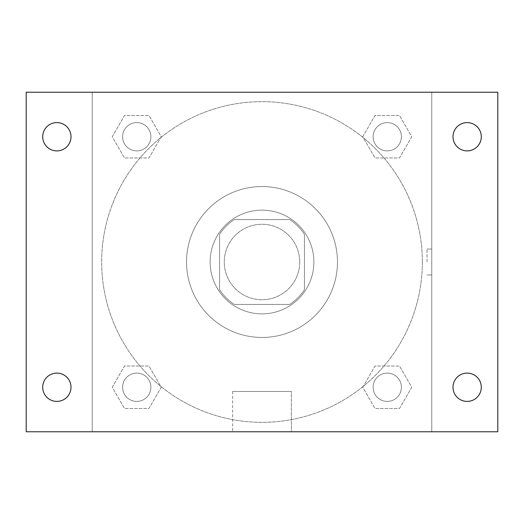 <?xml version="1.0" encoding="UTF-8"?>
<svg xmlns="http://www.w3.org/2000/svg" width="524" height="524" viewBox="0 0 524 524"><rect width="100%" height="100%" fill="white"/><g stroke="black" fill="none" stroke-linecap="round" stroke-linejoin="round"><path stroke-width="0.39" stroke-dasharray="2.62 1.97" d="M299.728 262A37.728 37.728 0 0 0 243.136 229.329A37.728 37.728 0 0 0 243.136 294.671A37.728 37.728 0 0 0 299.728 262A37.728 37.728 0 0 0 243.136 229.329A37.728 37.728 0 0 0 243.136 294.671A37.728 37.728 0 0 0 299.728 262M289.674 304.444L234.326 304.444A50.671 50.671 0 0 1 219.556 289.674L219.556 234.326A50.671 50.671 0 0 1 234.326 219.556L289.674 219.556A50.671 50.671 0 0 1 304.444 234.326L304.444 289.674A50.671 50.671 0 0 1 289.674 304.444L234.326 304.444A50.671 50.671 0 0 1 219.556 289.674L219.556 234.326A50.671 50.671 0 0 1 234.326 219.556L289.674 219.556A50.671 50.671 0 0 1 304.444 234.326L304.444 289.674A50.671 50.671 0 0 1 289.674 304.444M262 210.124A51.876 51.876 0 0 1 306.926 287.938A51.876 51.876 0 0 1 217.074 287.938A51.876 51.876 0 0 1 262 210.124A51.876 51.876 0 0 0 210.124 262A51.876 51.876 0 0 0 262 313.876A51.876 51.876 0 0 0 313.876 262A51.876 51.876 0 0 0 262 210.124M337.456 262A75.456 75.456 0 0 0 224.272 196.651A75.456 75.456 0 0 0 224.272 327.349A75.456 75.456 0 0 0 337.456 262A75.456 75.456 0 0 0 224.272 196.651A75.456 75.456 0 0 0 224.272 327.349A75.456 75.456 0 0 0 337.456 262M112.241 136.744L124.489 115.522L148.993 115.522L161.248 136.744L148.993 157.966L124.489 157.966L112.241 136.744L124.489 115.522L148.993 115.522L161.248 136.744L148.993 157.966L124.489 157.966L112.241 136.744L124.489 115.522L148.993 115.522L161.248 136.744L148.993 157.966L124.489 157.966L112.241 136.744M112.241 387.256L124.489 366.034L148.993 366.034L161.248 387.256L148.993 408.478L124.489 408.478L112.241 387.256L124.489 366.034L148.993 366.034L161.248 387.256L148.993 408.478L124.489 408.478L112.241 387.256L124.489 366.034L148.993 366.034L161.248 387.256L148.993 408.478L124.489 408.478L112.241 387.256M92.224 431.776L92.224 92.224L431.776 92.224L431.776 431.776L92.224 431.776L92.224 92.224L431.776 92.224L431.776 431.776L92.224 431.776L92.224 92.224L431.776 92.224L431.776 431.776L26.2 431.776L26.2 92.224L92.224 92.224L92.224 431.776M362.752 136.744L375.007 115.522L399.511 115.522L411.759 136.744L399.511 157.966L375.007 157.966L362.752 136.744L375.007 115.522L399.511 115.522L411.759 136.744L399.511 157.966L375.007 157.966L362.752 136.744L375.007 115.522L399.511 115.522L411.759 136.744L399.511 157.966L375.007 157.966L362.752 136.744M362.752 387.256L375.007 366.034L399.511 366.034L411.759 387.256L399.511 408.478L375.007 408.478L362.752 387.256L375.007 366.034L399.511 366.034L411.759 387.256L399.511 408.478L375.007 408.478L362.752 387.256L375.007 366.034L399.511 366.034L411.759 387.256L399.511 408.478L375.007 408.478L362.752 387.256M274.969 92.224L249.031 92.231L274.969 92.224M422.344 262A160.344 160.344 0 0 0 181.828 123.14A160.344 160.344 0 0 0 181.828 400.86A160.344 160.344 0 0 0 422.344 262A160.344 160.344 0 0 0 181.828 123.14A160.344 160.344 0 0 0 181.828 400.86A160.344 160.344 0 0 0 422.344 262M150.892 387.256A14.148 14.148 0 0 0 129.67 375.007A14.148 14.148 0 0 0 129.67 399.511A14.148 14.148 0 0 0 150.892 387.256A14.148 14.148 0 0 0 129.67 375.007A14.148 14.148 0 0 0 129.67 399.511A14.148 14.148 0 0 0 150.892 387.256A14.148 14.148 0 0 0 129.67 375.007A14.148 14.148 0 0 0 129.67 399.511A14.148 14.148 0 0 0 150.892 387.256A14.148 14.148 0 0 0 129.67 375.007A14.148 14.148 0 0 0 129.67 399.511A14.148 14.148 0 0 0 150.892 387.256M150.892 136.744A14.148 14.148 0 0 0 129.67 124.489A14.148 14.148 0 0 0 129.67 148.993A14.148 14.148 0 0 0 150.892 136.744A14.148 14.148 0 0 0 129.67 124.489A14.148 14.148 0 0 0 129.67 148.993A14.148 14.148 0 0 0 150.892 136.744A14.148 14.148 0 0 0 129.67 124.489A14.148 14.148 0 0 0 129.67 148.993A14.148 14.148 0 0 0 150.892 136.744A14.148 14.148 0 0 0 129.67 124.489A14.148 14.148 0 0 0 129.67 148.993A14.148 14.148 0 0 0 150.892 136.744M401.404 136.744A14.148 14.148 0 0 0 380.182 124.489A14.148 14.148 0 0 0 380.182 148.993A14.148 14.148 0 0 0 401.404 136.744A14.148 14.148 0 0 0 380.182 124.489A14.148 14.148 0 0 0 380.182 148.993A14.148 14.148 0 0 0 401.404 136.744A14.148 14.148 0 0 0 380.182 124.489A14.148 14.148 0 0 0 380.182 148.993A14.148 14.148 0 0 0 401.404 136.744A14.148 14.148 0 0 0 380.182 124.489A14.148 14.148 0 0 0 380.182 148.993A14.148 14.148 0 0 0 401.404 136.744M373.108 387.256A14.148 14.148 0 0 1 394.33 375.007A14.148 14.148 0 0 1 394.33 399.511A14.148 14.148 0 0 1 373.108 387.256A14.148 14.148 0 0 1 394.33 375.007A14.148 14.148 0 0 1 394.33 399.511A14.148 14.148 0 0 1 373.108 387.256M291.37 431.776L232.63 431.776L291.37 431.776L232.63 431.776L291.37 431.776L291.37 391.48L232.63 391.48L291.37 391.48L232.63 391.48L291.37 391.48L291.37 431.776M92.224 262L92.224 249.031L92.231 262M431.776 262L431.776 249.031L431.776 262M427.021 262L427.021 249.031L427.021 262M431.776 92.224L497.8 92.224L497.8 431.776L431.776 431.776L431.776 92.224M56.854 150.892A14.148 14.148 0 0 0 69.109 129.67A14.148 14.148 0 0 0 44.599 129.67A14.148 14.148 0 0 0 56.854 150.892M56.854 401.404A14.148 14.148 0 0 0 69.109 380.182A14.148 14.148 0 0 0 44.599 380.182A14.148 14.148 0 0 0 56.854 401.404M467.146 150.892A14.148 14.148 0 0 0 479.401 129.67A14.148 14.148 0 0 0 454.891 129.67A14.148 14.148 0 0 0 467.146 150.892M467.146 401.404A14.148 14.148 0 0 0 479.401 380.182A14.148 14.148 0 0 0 454.891 380.182A14.148 14.148 0 0 0 467.146 401.404M401.404 387.256A14.148 14.148 0 0 0 380.182 375.007A14.148 14.148 0 0 0 380.182 399.511A14.148 14.148 0 0 0 401.404 387.256A14.148 14.148 0 0 0 380.182 375.007A14.148 14.148 0 0 0 380.182 399.511A14.148 14.148 0 0 0 401.404 387.256M427.021 274.969L431.776 274.969L427.021 274.969M427.021 249.031L431.776 249.031L427.021 249.031M232.63 391.48L232.63 431.776L232.63 391.48"/><path stroke-width="0.79" d="M26.2 92.224L497.8 92.224L497.8 431.776L26.2 431.776L26.2 92.224M56.854 373.108A14.148 14.148 0 0 1 71.002 387.256A14.148 14.148 0 0 1 56.854 401.404A14.148 14.148 0 0 1 42.706 387.256A14.148 14.148 0 0 1 56.854 373.108M467.146 373.108A14.148 14.148 0 0 1 481.294 387.256A14.148 14.148 0 0 1 467.146 401.404A14.148 14.148 0 0 1 452.998 387.256A14.148 14.148 0 0 1 467.146 373.108M467.146 122.596A14.148 14.148 0 0 1 481.294 136.744A14.148 14.148 0 0 1 467.146 150.892A14.148 14.148 0 0 1 452.998 136.744A14.148 14.148 0 0 1 467.146 122.596M56.854 122.596A14.148 14.148 0 0 1 71.002 136.744A14.148 14.148 0 0 1 56.854 150.892A14.148 14.148 0 0 1 42.706 136.744A14.148 14.148 0 0 1 56.854 122.596"/></g></svg>
